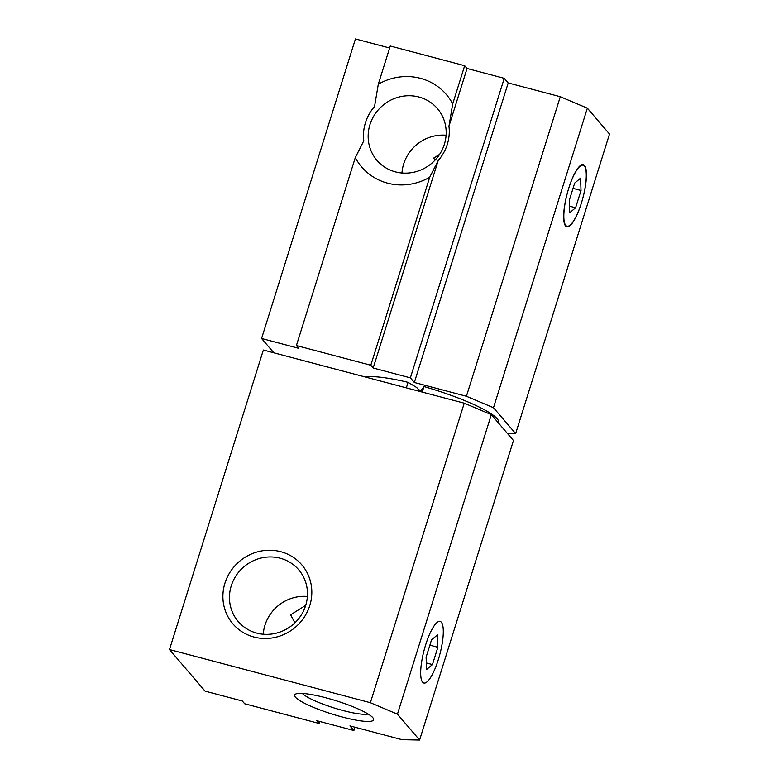 <?xml version="1.0" encoding="UTF-8"?>
<svg xmlns="http://www.w3.org/2000/svg" width="779" height="779" viewBox="0 0 779 779"><rect width="100%" height="100%" fill="white"/><g stroke="black" fill="none" stroke-linecap="round" stroke-linejoin="round"><path stroke-width="1.17" d="M565.749 225.394A31.842 8.131 -75.2 0 1 568.018 190.68A31.842 8.131 -75.2 0 1 583.286 164.661A31.842 8.131 -75.2 0 1 584.523 165.489A31.842 8.131 -75.2 0 1 582.264 200.193A31.842 8.131 -75.2 0 1 566.995 226.222A31.842 8.131 -75.2 0 1 565.749 225.394M575.593 207.789L581.017 190.495L580.559 178.148L574.688 183.094L569.264 200.388L569.722 212.735L575.593 207.789L569.478 206.162M581.017 190.495L573.032 188.382M422.608 682.18A31.842 8.131 -75.2 0 1 424.867 647.476A31.842 8.131 -75.2 0 1 440.135 621.447A31.842 8.131 -75.2 0 1 441.381 622.275A31.842 8.131 -75.2 0 1 439.113 656.979A31.842 8.131 -75.2 0 1 423.844 683.008A31.842 8.131 -75.2 0 1 422.608 682.18M432.442 664.575L437.866 647.281L437.409 634.934L431.537 639.88L426.113 657.174L426.571 669.521L432.442 664.575L426.327 662.948M437.866 647.281L429.881 645.168M498.375 422.88L498.521 422.384A71.639 12.026 -162.6 0 0 423.971 386.55L420.202 391.535M423.971 386.55L422.237 392.071M419.891 391.175L416.736 387.523L408.069 382.343A71.639 12.026 -162.6 0 0 365.779 377.133M408.069 382.343L406.336 387.864M410.377 377.854L373.18 368.009L370.804 365.244L429.706 177.271A55.718 53.06 139.4 0 1 387.582 183.162A55.718 53.06 139.4 0 1 355.312 157.592L363.803 140.833A43.78 41.686 139.4 0 1 374.553 106.519L378.302 84.22A55.718 53.06 139.4 0 1 420.436 78.328A55.718 53.06 139.4 0 1 452.706 103.909L448.957 126.208L467.049 68.484L504.247 78.328L508.2 82.944L560.286 96.723L466.417 396.258L414.34 382.479L410.377 377.854L504.247 78.328M452.706 103.909L464.673 65.709L467.049 68.484M414.34 382.479L508.2 82.944M515.64 433.591L493.487 407.709L587.356 108.174L609.509 134.056L515.64 433.591L507.392 433.426M378.302 84.22L390.269 46.019L464.673 65.709M273.828 352.799L261.578 338.485L355.448 38.95L389.646 48.006M587.356 108.174L560.286 96.723M420.757 390.328A45.377 7.615 -162.6 0 0 419.151 389.909M466.417 396.258L493.487 407.709M370.804 365.244L296.4 345.555L298.776 348.33L261.578 338.485M581.29 203.397A31.842 8.131 104.8 0 0 586.188 172.451A31.842 8.131 104.8 0 0 578.602 167.68A31.842 8.131 104.8 0 0 568.631 188.606A31.842 8.131 104.8 0 0 564.123 222.424A31.842 8.131 104.8 0 0 581.29 203.397M401.964 173.016A39.797 37.898 139.4 0 1 403.678 163.98A39.797 37.898 139.4 0 1 446.085 135.244M395.44 171.886A39.797 37.898 139.4 0 1 376.929 160.328A39.797 37.898 139.4 0 1 374.894 114.279A39.797 37.898 139.4 0 1 418.907 97.005A39.797 37.898 139.4 0 1 437.409 108.563A39.797 37.898 139.4 0 1 439.444 154.612A39.797 37.898 139.4 0 1 395.44 171.886M296.4 345.555L355.312 157.592M373.18 368.009L438.207 160.523L429.706 177.271M448.957 126.208A43.78 41.686 139.4 0 1 438.207 160.523M354.932 727.226L353.9 730.527L349.946 725.911L402.022 739.69L419.599 740.05L397.446 714.168L491.315 414.642L513.468 440.515L419.599 740.05M169.491 649.559L263.36 350.034L464.245 403.181L370.376 702.716L169.491 649.559L205.091 691.158L242.298 701.003L244.674 703.768L319.069 723.457L316.702 720.682L353.9 730.527M309.769 605.585A45.377 43.205 139.4 0 1 253.983 637.047A45.377 43.205 139.4 0 1 224.956 583.15A45.377 43.205 139.4 0 1 280.742 551.688A45.377 43.205 139.4 0 1 309.769 605.585M438.324 659.618A31.842 8.131 104.8 0 0 443.212 628.682A31.842 8.131 104.8 0 0 435.636 623.901A31.842 8.131 104.8 0 0 425.665 644.837A31.842 8.131 104.8 0 0 421.147 678.645A31.842 8.131 104.8 0 0 438.324 659.618M491.315 414.642L464.245 403.181M370.376 702.716L397.446 714.168M295.436 697.186A41.394 6.953 17.4 0 1 295.553 694.099A41.394 6.953 17.4 0 1 334.405 700.233A41.394 6.953 17.4 0 1 372.81 717.663A41.394 6.953 17.4 0 1 373.394 718.491A41.394 6.953 17.4 0 1 340.579 716.563A41.394 6.953 17.4 0 1 295.436 697.186M319.692 721.481L319.069 723.457M231.266 585.818A39.797 37.898 -40.6 0 0 238.238 621.545A39.797 37.898 -40.6 0 0 256.739 633.103A39.797 37.898 -40.6 0 0 305.67 605.507A39.797 37.898 -40.6 0 0 298.708 569.78A39.797 37.898 -40.6 0 0 280.206 558.222A39.797 37.898 -40.6 0 0 231.266 585.818M307.384 596.461A39.797 37.898 -40.6 0 0 263.263 634.233M368.155 714.051A35.824 6.018 17.4 0 1 333.967 707.916A35.824 6.018 17.4 0 1 302.388 693.446M439.609 154.369L433.776 158.03L434.955 160.25M305.728 605.322L290.625 614.826L294.91 622.82"/></g></svg>
